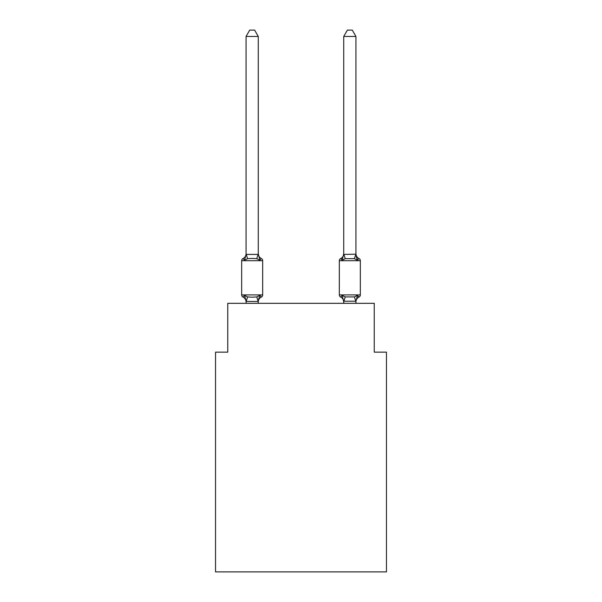 <?xml version="1.0" encoding="UTF-8"?>
<svg xmlns="http://www.w3.org/2000/svg" width="602" height="602" viewBox="0 0 602 602"><rect width="100%" height="100%" fill="white"/><g stroke="black" fill="none" stroke-linecap="round" stroke-linejoin="round"><path stroke-width="0.9" d="M386.454 571.9L386.454 352.155L374.248 352.155L374.248 303.318L227.752 303.318L227.752 352.155L215.546 352.155L215.546 571.9L386.454 571.9M358.958 297.095A2.438 2.438 0 0 0 360.335 294.897A2.438 2.438 0 0 1 358.958 297.095L358.265 296.756L358.958 297.095A2.438 2.438 0 0 0 360.335 294.897A2.438 2.438 0 0 1 358.958 297.095A2.438 2.438 0 0 0 360.335 294.897A2.438 2.438 0 0 1 358.958 297.095L358.265 296.756L358.958 297.095A2.438 2.438 0 0 0 360.335 294.897A2.438 2.438 0 0 1 358.958 297.095A2.438 2.438 0 0 0 360.335 294.897A2.438 2.438 0 0 1 358.958 297.095L358.265 296.756L358.958 297.095A2.438 2.438 0 0 0 360.335 294.897A2.438 2.438 0 0 1 358.958 297.095A2.438 2.438 0 0 0 360.335 294.897A2.438 2.438 0 0 1 358.958 297.095L358.265 296.756L358.958 297.095A2.438 2.438 0 0 0 360.335 294.897A2.438 2.438 0 0 1 358.958 297.095A2.438 2.438 0 0 0 360.335 294.897A2.438 2.438 0 0 1 358.958 297.095L358.265 296.756L358.958 297.095A2.438 2.438 0 0 0 360.335 294.897A2.438 2.438 0 0 1 358.958 297.095A2.438 2.438 0 0 0 360.335 294.897A2.438 2.438 0 0 1 358.958 297.095L358.265 296.756L358.958 297.095A2.438 2.438 0 0 0 360.335 294.897A2.438 2.438 0 0 1 358.958 297.095A2.438 2.438 0 0 0 360.335 294.897A2.438 2.438 0 0 1 358.958 297.095L358.265 296.756L358.958 297.095A2.438 2.438 0 0 0 360.335 294.897A2.438 2.438 0 0 1 358.958 297.095A2.438 2.438 0 0 0 360.335 294.897A2.438 2.438 0 0 1 358.958 297.095L358.265 296.756L358.958 297.095A2.438 2.438 0 0 0 360.335 294.897A2.438 2.438 0 0 1 358.958 297.095A2.438 2.438 0 0 0 360.335 294.897A2.438 2.438 0 0 1 358.958 297.095L358.265 296.756L358.958 297.095A2.438 2.438 0 0 0 360.335 294.897A2.438 2.438 0 0 1 358.958 297.095A2.438 2.438 0 0 0 360.335 294.897A2.438 2.438 0 0 1 358.958 297.095L358.265 296.756L358.958 297.095A2.438 2.438 0 0 0 360.335 294.897A2.438 2.438 0 0 1 358.958 297.095A2.438 2.438 0 0 0 360.335 294.897A2.438 2.438 0 0 1 358.958 297.095L358.265 296.756L358.958 297.095A2.438 2.438 0 0 0 360.335 294.897A2.438 2.438 0 0 1 358.958 297.095A2.438 2.438 0 0 0 360.335 294.897A2.438 2.438 0 0 1 358.958 297.095L358.265 296.756L358.958 297.095A2.438 2.438 0 0 0 360.335 294.897A2.438 2.438 0 0 1 358.958 297.095A2.438 2.438 0 0 0 360.335 294.897A2.438 2.438 0 0 1 358.958 297.095L358.265 296.756L358.958 297.095A2.438 2.438 0 0 0 360.335 294.897A2.438 2.438 0 0 1 358.958 297.095A2.438 2.438 0 0 0 360.335 294.897A2.438 2.438 0 0 1 358.958 297.095L358.265 296.756L358.958 297.095A2.438 2.438 0 0 0 360.335 294.897A2.438 2.438 0 0 1 358.958 297.095A2.438 2.438 0 0 0 360.335 294.897A2.438 2.438 0 0 1 358.958 297.095L358.265 296.756L358.958 297.095A2.438 2.438 0 0 0 360.335 294.897A2.438 2.438 0 0 1 358.958 297.095A2.438 2.438 0 0 0 360.335 294.897A2.438 2.438 0 0 1 358.958 297.095L358.265 296.756L358.958 297.095A2.438 2.438 0 0 0 360.335 294.897A2.438 2.438 0 0 1 358.958 297.095A2.438 2.438 0 0 0 360.335 294.897A2.438 2.438 0 0 1 358.958 297.095L357.46 295.371L358.958 297.095A5.373 5.373 0 0 0 355.94 301.918L355.94 301.203L355.94 301.918L355.94 301.203L355.94 301.918L355.94 301.203L355.94 301.918L355.94 301.203L355.94 301.918L355.94 301.203L355.94 301.918L355.94 301.203L355.94 301.918L355.94 301.203L355.94 301.918L355.94 301.203L355.94 301.918L355.94 301.203L355.94 301.918L355.94 301.203L355.94 301.918L355.94 301.203L355.94 301.918L355.94 301.203L355.94 301.918L355.94 301.203L355.94 301.918L355.94 301.203L355.94 301.918L355.94 301.203L355.94 301.918L355.94 301.203L355.94 301.918L355.94 301.203L343.727 301.203L343.727 301.918L342.199 295.371L340.709 297.095A5.373 5.373 0 0 1 343.727 301.918A5.373 5.373 0 0 0 340.709 297.095L342.199 295.371L340.709 297.095A5.373 5.373 0 0 1 343.727 301.918A5.373 5.373 0 0 0 340.709 297.095L342.199 295.371L340.709 297.095A5.373 5.373 0 0 1 343.727 301.918A5.373 5.373 0 0 0 340.709 297.095A5.373 5.373 0 0 1 343.727 301.918A5.373 5.373 0 0 0 340.709 297.095A5.373 5.373 0 0 1 343.727 301.918A5.373 5.373 0 0 0 340.709 297.095L342.199 295.371L340.709 297.095A5.373 5.373 0 0 1 343.727 301.918A5.373 5.373 0 0 0 340.709 297.095L342.199 295.371L340.709 297.095A5.373 5.373 0 0 1 343.727 301.918A5.373 5.373 0 0 0 340.709 297.095L342.199 295.371L340.709 297.095A5.373 5.373 0 0 1 343.727 301.918A5.373 5.373 0 0 0 340.709 297.095L342.199 295.371L340.709 297.095A5.373 5.373 0 0 1 343.727 301.918A5.373 5.373 0 0 0 340.709 297.095A5.373 5.373 0 0 1 343.727 301.918A5.373 5.373 0 0 0 340.709 297.095L342.199 295.371L340.709 297.095A5.373 5.373 0 0 1 343.727 301.918A5.373 5.373 0 0 0 340.709 297.095L342.199 295.371L340.709 297.095A5.373 5.373 0 0 1 343.727 301.918A5.373 5.373 0 0 0 340.709 297.095A5.373 5.373 0 0 1 343.727 301.918A5.373 5.373 0 0 0 340.709 297.095L342.199 295.371L340.709 297.095A5.373 5.373 0 0 1 343.727 301.918A5.373 5.373 0 0 0 340.709 297.095L342.199 295.371L340.709 297.095A5.373 5.373 0 0 1 343.727 301.918A5.373 5.373 0 0 0 340.709 297.095A5.373 5.373 0 0 1 343.727 301.918A5.373 5.373 0 0 0 340.709 297.095L342.199 295.371L340.709 297.095A5.373 5.373 0 0 1 343.727 301.918M342.771 258.303L342.199 260.237L340.709 258.514A2.438 2.438 0 0 0 339.332 260.711A2.438 2.438 0 0 1 340.709 258.514L342.199 260.237L342.771 258.303L342.199 260.237L342.771 258.303L342.199 260.237L342.771 258.303L342.199 260.237L342.771 258.303L342.199 260.237L342.771 258.303L342.199 260.237L342.771 258.303L342.199 260.237L342.771 258.303L342.199 260.237L342.771 258.303L342.199 260.237L342.771 258.303L342.199 260.237L342.771 258.303L342.199 260.237L342.771 258.303L342.199 260.237L342.771 258.303L342.199 260.237L342.771 258.303L342.199 260.237L342.771 258.303L342.199 260.237L342.771 258.303L342.199 260.237L342.771 258.303L342.199 260.237L345.255 258.664L354.412 258.664L357.46 260.237L358.958 258.514L357.46 260.237L356.188 256.249L357.46 260.237L358.958 258.514L357.46 260.237L356.188 256.249L357.46 260.237L358.958 258.514L357.46 260.237L356.188 256.249L357.46 260.237L358.958 258.514L357.46 260.237L356.188 256.249L357.46 260.237L358.958 258.514L357.46 260.237L356.188 256.249L357.46 260.237L358.958 258.514L357.46 260.237L356.188 256.249L357.46 260.237L358.958 258.514L357.46 260.237L356.188 256.249L357.46 260.237L358.958 258.514L357.46 260.237L356.188 256.249L357.46 260.237L358.958 258.514L357.46 260.237L356.188 256.249L357.46 260.237L358.958 258.514L357.46 260.237L356.188 256.249L357.46 260.237L358.958 258.514L357.46 260.237L356.188 256.249L357.46 260.237L358.958 258.514L357.46 260.237L356.188 256.249L357.46 260.237L358.958 258.514L357.46 260.237L356.188 256.249L357.46 260.237L358.958 258.514L357.46 260.237L356.188 256.249L357.46 260.237L358.958 258.514L357.46 260.237L356.188 256.249L357.46 260.237L358.958 258.514L357.46 260.237L358.958 258.514L357.46 260.237L356.188 256.249L357.46 260.237L358.958 258.514A2.438 2.438 0 0 1 360.335 260.711L360.335 294.897L339.332 294.897A2.438 2.438 0 0 0 340.709 297.095A2.438 2.438 0 0 1 339.332 294.897A2.438 2.438 0 0 0 340.709 297.095A2.438 2.438 0 0 1 339.332 294.897A2.438 2.438 0 0 0 340.709 297.095A2.438 2.438 0 0 1 339.332 294.897A2.438 2.438 0 0 0 340.709 297.095A2.438 2.438 0 0 1 339.332 294.897A2.438 2.438 0 0 0 340.709 297.095A2.438 2.438 0 0 1 339.332 294.897A2.438 2.438 0 0 0 340.709 297.095A2.438 2.438 0 0 1 339.332 294.897A2.438 2.438 0 0 0 340.709 297.095A2.438 2.438 0 0 1 339.332 294.897A2.438 2.438 0 0 0 340.709 297.095A2.438 2.438 0 0 1 339.332 294.897A2.438 2.438 0 0 0 340.709 297.095A2.438 2.438 0 0 1 339.332 294.897A2.438 2.438 0 0 0 340.709 297.095L342.199 295.371L340.709 297.095A2.438 2.438 0 0 1 339.332 294.897A2.438 2.438 0 0 0 340.709 297.095L342.199 295.371L340.709 297.095A2.438 2.438 0 0 1 339.332 294.897A2.438 2.438 0 0 0 340.709 297.095L342.199 295.371L340.709 297.095A2.438 2.438 0 0 1 339.332 294.897A2.438 2.438 0 0 0 340.709 297.095L342.199 295.371L340.709 297.095A2.438 2.438 0 0 1 339.332 294.897A2.438 2.438 0 0 0 340.709 297.095L342.199 295.371L340.709 297.095A2.438 2.438 0 0 1 339.332 294.897A2.438 2.438 0 0 0 340.709 297.095L342.199 295.371L340.709 297.095A2.438 2.438 0 0 1 339.332 294.897A2.438 2.438 0 0 0 340.709 297.095L342.199 295.371L340.709 297.095A2.438 2.438 0 0 1 339.332 294.897A2.438 2.438 0 0 0 340.709 297.095L342.199 295.371L345.255 296.944L354.412 296.944L357.46 295.371L355.94 301.203M360.335 260.711L339.332 260.711A2.438 2.438 0 0 1 340.709 258.514L341.432 258.875M339.332 294.897L339.332 260.711A2.438 2.438 0 0 1 340.709 258.514L342.199 260.237L340.709 258.514A2.438 2.438 0 0 0 339.332 260.711A2.438 2.438 0 0 1 340.709 258.514L342.199 260.237L340.709 258.514A2.438 2.438 0 0 0 339.332 260.711A2.438 2.438 0 0 1 340.709 258.514L342.199 260.237L340.709 258.514A2.438 2.438 0 0 0 339.332 260.711A2.438 2.438 0 0 1 340.709 258.514L342.199 260.237L340.709 258.514A2.438 2.438 0 0 0 339.332 260.711A2.438 2.438 0 0 1 340.709 258.514L342.199 260.237L340.709 258.514A2.438 2.438 0 0 0 339.332 260.711A2.438 2.438 0 0 1 340.709 258.514L342.199 260.237L340.709 258.514A2.438 2.438 0 0 0 339.332 260.711A2.438 2.438 0 0 1 340.709 258.514L342.199 260.237L340.709 258.514A2.438 2.438 0 0 0 339.332 260.711A2.438 2.438 0 0 1 340.709 258.514L342.199 260.237L340.709 258.514A2.438 2.438 0 0 0 339.332 260.711A2.438 2.438 0 0 1 340.709 258.514L342.199 260.237L340.709 258.514A2.438 2.438 0 0 0 339.332 260.711A2.438 2.438 0 0 1 340.709 258.514L342.199 260.237L340.709 258.514A2.438 2.438 0 0 0 339.332 260.711A2.438 2.438 0 0 1 340.709 258.514L342.199 260.237L340.709 258.514A2.438 2.438 0 0 0 339.332 260.711A2.438 2.438 0 0 1 340.709 258.514L342.199 260.237L340.709 258.514A2.438 2.438 0 0 0 339.332 260.711A2.438 2.438 0 0 1 340.709 258.514L342.199 260.237L340.709 258.514A2.438 2.438 0 0 0 339.332 260.711A2.438 2.438 0 0 1 340.709 258.514L342.199 260.237L340.709 258.514A2.438 2.438 0 0 0 339.332 260.711A2.438 2.438 0 0 1 340.709 258.514L342.199 260.237L340.709 258.514A2.438 2.438 0 0 0 339.332 260.711A2.438 2.438 0 0 1 340.709 258.514L342.199 260.237L343.727 253.69L343.727 254.405L355.94 254.187L357.46 260.237L356.188 256.249M246.06 301.918L246.06 301.918A5.373 5.373 0 0 0 243.042 297.095A2.438 2.438 0 0 1 241.665 294.897A2.438 2.438 0 0 0 243.042 297.095L244.54 295.371L243.042 297.095A2.438 2.438 0 0 1 241.665 294.897A2.438 2.438 0 0 0 243.042 297.095A2.438 2.438 0 0 1 241.665 294.897A2.438 2.438 0 0 0 243.042 297.095A2.438 2.438 0 0 1 241.665 294.897A2.438 2.438 0 0 0 243.042 297.095A2.438 2.438 0 0 1 241.665 294.897A2.438 2.438 0 0 0 243.042 297.095A2.438 2.438 0 0 1 241.665 294.897A2.438 2.438 0 0 0 243.042 297.095A2.438 2.438 0 0 1 241.665 294.897A2.438 2.438 0 0 0 243.042 297.095A2.438 2.438 0 0 1 241.665 294.897A2.438 2.438 0 0 0 243.042 297.095A2.438 2.438 0 0 1 241.665 294.897A2.438 2.438 0 0 0 243.042 297.095A2.438 2.438 0 0 1 241.665 294.897A2.438 2.438 0 0 0 243.042 297.095A2.438 2.438 0 0 1 241.665 294.897A2.438 2.438 0 0 0 243.042 297.095A2.438 2.438 0 0 1 241.665 294.897A2.438 2.438 0 0 0 243.042 297.095A2.438 2.438 0 0 1 241.665 294.897A2.438 2.438 0 0 0 243.042 297.095A2.438 2.438 0 0 1 241.665 294.897A2.438 2.438 0 0 0 243.042 297.095A2.438 2.438 0 0 1 241.665 294.897A2.438 2.438 0 0 0 243.042 297.095A2.438 2.438 0 0 1 241.665 294.897A2.438 2.438 0 0 0 243.042 297.095A2.438 2.438 0 0 1 241.665 294.897A2.438 2.438 0 0 0 243.042 297.095A2.438 2.438 0 0 1 241.665 294.897A2.438 2.438 0 0 0 243.042 297.095A2.438 2.438 0 0 1 241.665 294.897A2.438 2.438 0 0 0 243.042 297.095A2.438 2.438 0 0 1 241.665 294.897A2.438 2.438 0 0 0 243.042 297.095A2.438 2.438 0 0 1 241.665 294.897A2.438 2.438 0 0 0 243.042 297.095A2.438 2.438 0 0 1 241.665 294.897A2.438 2.438 0 0 0 243.042 297.095A2.438 2.438 0 0 1 241.665 294.897A2.438 2.438 0 0 0 243.042 297.095A2.438 2.438 0 0 1 241.665 294.897A2.438 2.438 0 0 0 243.042 297.095A2.438 2.438 0 0 1 241.665 294.897A2.438 2.438 0 0 0 243.042 297.095A2.438 2.438 0 0 1 241.665 294.897A2.438 2.438 0 0 0 243.042 297.095A2.438 2.438 0 0 1 241.665 294.897A2.438 2.438 0 0 0 243.042 297.095A2.438 2.438 0 0 1 241.665 294.897A2.438 2.438 0 0 0 243.042 297.095A2.438 2.438 0 0 1 241.665 294.897A2.438 2.438 0 0 0 243.042 297.095A2.438 2.438 0 0 1 241.665 294.897A2.438 2.438 0 0 0 243.042 297.095A2.438 2.438 0 0 1 241.665 294.897A2.438 2.438 0 0 0 243.042 297.095A2.438 2.438 0 0 1 241.665 294.897A2.438 2.438 0 0 0 243.042 297.095A2.438 2.438 0 0 1 241.665 294.897A2.438 2.438 0 0 0 243.042 297.095L244.54 295.371L243.042 297.095L244.54 295.371L243.042 297.095L244.54 295.371L243.042 297.095L244.54 295.371L243.042 297.095L244.54 295.371L243.042 297.095L244.54 295.371L243.042 297.095L244.54 295.371L243.042 297.095L244.54 295.371L243.042 297.095L244.54 295.371L243.042 297.095L244.54 295.371L243.042 297.095L244.54 295.371L243.042 297.095L244.54 295.371L243.042 297.095L244.54 295.371L243.042 297.095L244.54 295.371L243.042 297.095L244.54 295.371L243.042 297.095L244.54 295.371L243.042 297.095L244.54 295.371L247.588 296.944L252.17 297.192L256.745 296.944L259.801 295.371L261.291 297.095A2.438 2.438 0 0 0 262.668 294.897L262.668 260.711A2.438 2.438 0 0 0 261.291 258.514A2.438 2.438 0 0 1 262.668 260.711A2.438 2.438 0 0 0 261.291 258.514L259.801 260.237L261.291 258.514A2.438 2.438 0 0 1 262.668 260.711A2.438 2.438 0 0 0 261.291 258.514L259.801 260.237L261.291 258.514A2.438 2.438 0 0 1 262.668 260.711A2.438 2.438 0 0 0 261.291 258.514L259.801 260.237L261.291 258.514A2.438 2.438 0 0 1 262.668 260.711A2.438 2.438 0 0 0 261.291 258.514L259.801 260.237L261.291 258.514A2.438 2.438 0 0 1 262.668 260.711A2.438 2.438 0 0 0 261.291 258.514L259.801 260.237L261.291 258.514A2.438 2.438 0 0 1 262.668 260.711A2.438 2.438 0 0 0 261.291 258.514L259.801 260.237L261.291 258.514A2.438 2.438 0 0 1 262.668 260.711A2.438 2.438 0 0 0 261.291 258.514L259.801 260.237L261.291 258.514A2.438 2.438 0 0 1 262.668 260.711A2.438 2.438 0 0 0 261.291 258.514L259.801 260.237L261.291 258.514A2.438 2.438 0 0 1 262.668 260.711A2.438 2.438 0 0 0 261.291 258.514L259.801 260.237L261.291 258.514A2.438 2.438 0 0 1 262.668 260.711A2.438 2.438 0 0 0 261.291 258.514L259.801 260.237L261.291 258.514A2.438 2.438 0 0 1 262.668 260.711A2.438 2.438 0 0 0 261.291 258.514L259.801 260.237L261.291 258.514A2.438 2.438 0 0 1 262.668 260.711A2.438 2.438 0 0 0 261.291 258.514L259.801 260.237L261.291 258.514A2.438 2.438 0 0 1 262.668 260.711A2.438 2.438 0 0 0 261.291 258.514L259.801 260.237L261.291 258.514A2.438 2.438 0 0 1 262.668 260.711A2.438 2.438 0 0 0 261.291 258.514L259.801 260.237L261.291 258.514A2.438 2.438 0 0 1 262.668 260.711A2.438 2.438 0 0 0 261.291 258.514L259.801 260.237L261.291 258.514A2.438 2.438 0 0 1 262.668 260.711A2.438 2.438 0 0 0 261.291 258.514L259.801 260.237L261.291 258.514A2.438 2.438 0 0 1 262.668 260.711A2.438 2.438 0 0 0 261.291 258.514L259.801 260.237L261.291 258.514A2.438 2.438 0 0 1 262.668 260.711A2.438 2.438 0 0 0 261.291 258.514L259.801 260.237L261.291 258.514A2.438 2.438 0 0 1 262.668 260.711A2.438 2.438 0 0 0 261.291 258.514L259.801 260.237L261.291 258.514A2.438 2.438 0 0 1 262.668 260.711A2.438 2.438 0 0 0 261.291 258.514L259.801 260.237L261.291 258.514A2.438 2.438 0 0 1 262.668 260.711A2.438 2.438 0 0 0 261.291 258.514L259.801 260.237L261.291 258.514A2.438 2.438 0 0 1 262.668 260.711A2.438 2.438 0 0 0 261.291 258.514L259.801 260.237L261.291 258.514A2.438 2.438 0 0 1 262.668 260.711A2.438 2.438 0 0 0 261.291 258.514L259.801 260.237L261.291 258.514A2.438 2.438 0 0 1 262.668 260.711A2.438 2.438 0 0 0 261.291 258.514L259.801 260.237L261.291 258.514A2.438 2.438 0 0 1 262.668 260.711A2.438 2.438 0 0 0 261.291 258.514L259.801 260.237L261.291 258.514A2.438 2.438 0 0 1 262.668 260.711A2.438 2.438 0 0 0 261.291 258.514L259.801 260.237L261.291 258.514A2.438 2.438 0 0 1 262.668 260.711A2.438 2.438 0 0 0 261.291 258.514L259.801 260.237L261.291 258.514A2.438 2.438 0 0 1 262.668 260.711A2.438 2.438 0 0 0 261.291 258.514L259.801 260.237L261.291 258.514A2.438 2.438 0 0 1 262.668 260.711A2.438 2.438 0 0 0 261.291 258.514L259.801 260.237L261.291 258.514A2.438 2.438 0 0 1 262.668 260.711A2.438 2.438 0 0 0 261.291 258.514L259.801 260.237L261.291 258.514A2.438 2.438 0 0 1 262.668 260.711A2.438 2.438 0 0 0 261.291 258.514L259.801 260.237L261.291 258.514A2.438 2.438 0 0 1 262.668 260.711A2.438 2.438 0 0 0 261.291 258.514L259.801 260.237L261.291 258.514A2.438 2.438 0 0 1 262.668 260.711L241.665 260.711A2.438 2.438 0 0 1 243.042 258.514L244.54 260.237L243.042 258.514A5.373 5.373 0 0 0 246.06 253.69L246.06 254.405L258.273 254.405L258.273 253.69L259.801 260.237L261.291 258.514L259.801 260.237L256.745 258.664L252.17 258.424L247.588 258.664L244.54 260.237L246.06 254.405M258.273 301.918A5.373 5.373 0 0 1 261.291 297.095L259.801 295.371L261.291 297.095L259.801 295.371L261.291 297.095L259.801 295.371L261.291 297.095L259.801 295.371L261.291 297.095L259.801 295.371L261.291 297.095L259.801 295.371L261.291 297.095L259.801 295.371L261.291 297.095L259.801 295.371L261.291 297.095L259.801 295.371L261.291 297.095L259.801 295.371L261.291 297.095L259.801 295.371L261.291 297.095L259.801 295.371L261.291 297.095L259.801 295.371L261.291 297.095L259.801 295.371L261.291 297.095L259.801 295.371L261.291 297.095L259.801 295.371L261.291 297.095L259.801 295.371L258.175 301.452L246.158 301.452L244.54 295.371M258.273 254.187L258.273 36.451L246.06 36.451L246.06 254.187M343.727 301.421L343.727 303.318M342.199 260.237L340.709 258.514L341.402 258.852M241.665 260.711L241.665 294.897L262.668 294.897M258.273 303.318L258.273 301.421M246.06 303.318L246.06 301.421M258.273 301.203L258.845 298.329M258.273 253.69A5.373 5.373 0 0 0 261.291 258.514M246.06 36.451L249.725 30.1L254.608 30.1L258.273 36.451M355.94 254.187L355.94 36.451L343.727 36.451L343.727 254.187M355.94 303.318L355.94 301.421M358.958 258.514A5.373 5.373 0 0 1 355.94 253.69M343.727 253.69A5.373 5.373 0 0 1 340.709 258.514M343.727 36.451L347.392 30.1L352.275 30.1L355.94 36.451M247.588 296.944L246.158 301.452M256.745 296.944L258.175 301.452M246.158 254.157L247.588 258.664M258.175 254.157L256.745 258.664M355.842 301.452L354.412 296.944M343.825 301.452L345.255 296.944M354.412 258.664L355.842 254.157M345.255 258.664L343.825 254.157"/></g></svg>
